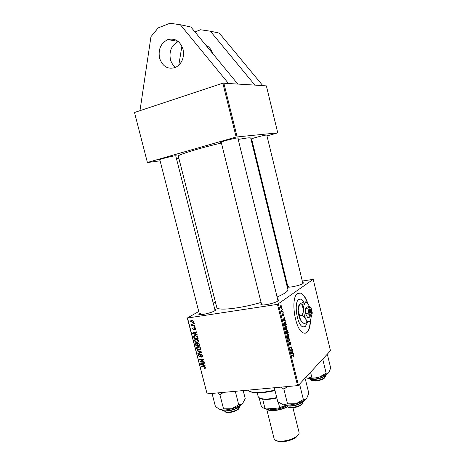 <?xml version="1.0" encoding="UTF-8"?>
<svg xmlns="http://www.w3.org/2000/svg" width="465" height="465" viewBox="0 0 465 465"><rect width="100%" height="100%" fill="white"/><g stroke="black" fill="none" stroke-linecap="round" stroke-linejoin="round"><path stroke-width="0.7" d="M212.517 53.295C211.313 49.383 209.07 46.651 205.78 45.105M207.803 46.279L206.989 46.576M178.298 41.548C171.626 45.041 168.993 50.981 170.399 59.357C171.312 62.81 173.061 65.484 175.648 67.39M183.059 49.366C180.199 41.118 175.125 37.874 167.819 39.618C160.832 43.123 158.071 49.267 159.536 58.055C162.587 66.646 167.929 69.773 175.561 67.431C181.966 63.746 184.466 57.724 183.059 49.366M304.075 302.122L301.006 299.076L298.78 299.39C293.578 302.349 297.03 325.355 302.948 326.93L305.4 326.482L307.301 322.646M307.993 303.895C305.953 297.925 303.523 294.322 300.716 293.078L297.588 293.485C290.096 297.495 294.99 330.691 303.494 332.952C304.813 333.452 305.999 333.225 307.069 332.272C309.219 330.109 310.358 326.017 310.486 319.99M305.069 333.202L306.819 332.306C308.911 330.22 310.045 326.285 310.231 320.501M307.598 303.476C305.575 297.763 303.197 294.31 300.471 293.113L298.885 292.904M302.663 282.511C303.569 282.65 303.657 282.987 302.924 283.516L302.918 283.528C300.814 285.161 290.422 287.626 287.905 287.085C287.05 286.934 286.986 286.597 287.713 286.074M277.75 299.658C278.802 299.849 278.861 300.291 277.931 300.971L277.919 300.983C275.454 302.878 264.748 305.488 261.795 304.918C260.702 304.744 260.569 304.325 261.394 303.68M214.836 309.405C215.806 309.55 215.888 309.934 215.08 310.55L214.65 310.829C211.79 312.654 202.141 315.078 199.566 314.619C198.602 314.474 198.503 314.102 199.27 313.509M287.87 289.474L287.887 289.55C288.056 290.393 287.207 291.462 285.341 292.758C283.476 294.037 280.721 295.438 277.082 296.955M261.086 302.436C239.492 308.777 216.655 311.056 216.742 307.284L178.316 156.159C176.962 155.048 199.084 148.213 221.404 143.017M250.734 138.128L250.728 138.099C250.612 137.791 249.473 137.745 247.304 137.966L238.196 139.407M221.288 142.54L220.683 142.546C218.312 142.43 233.645 138.233 237.662 137.907L238.493 138.076L237.941 138.367M251.693 139.215L251.123 139.233C249.095 139.145 263.428 135.245 266.759 134.978L267.375 135.106L266.852 135.373M159.896 160.03L159.309 160.041C157.228 159.937 170.76 156.292 175.166 155.775L176.357 155.874L175.822 156.141M147.393 162.483L134.49 112.489L147.393 162.483L236.139 137.024L222.84 83.177L254.896 85.107L210.32 31.184L200.56 29.76L194.928 31.905M254.896 85.107L266.375 85.886L277.745 132.862L236.139 137.024M286.452 283.708L287.103 283.604M302.314 281.052L313.201 279.343L330.481 350.732L298.449 385.305L297.548 385.63L277.471 304.372L313.201 279.343M286.928 330.005L287.829 330.923L288.306 332.841L286.3 333.545L285.859 331.621L286.109 330.615L286.713 330.911L287.242 329.958M285.754 322.71L286.335 324.872L284.318 325.523L283.894 323.681L284.353 322.042L285.062 321.925L285.754 322.71L285.44 322.757M283.807 314.485L283.627 316.043L283.365 314.073L282.993 316.008L282.354 315.247L282.476 313.794L282.755 315.543L283.133 313.596L283.615 314.514M282.953 312.404L283.371 312.823L282.953 312.404M282.29 311.021L282.889 310.876L283.011 311.381L281.528 311.794L281.714 311.201L281.174 310.236L282.29 311.021M293.897 355.417L293.584 356.864L293.456 355.19L291.799 355.841L291.677 355.336L293.473 354.685L293.648 355.446M292.747 353.266L293.374 353.4L293.508 353.941L291.189 353.371L291.038 352.761L292.648 350.465L292.334 351.569L292.747 353.266L291.398 353.423M278.396 304.075L298.449 385.305M280.662 305.714L281.185 305.627L281.883 306.673L281.639 308.26L281.081 308.359L280.389 307.295L280.662 305.714M282.121 309.027L282.534 309.446L282.121 309.027M287.504 338.433L289.817 338.973L289.974 339.607L288.364 341.909L288.236 341.403L289.619 339.433L287.637 338.973L287.504 338.433M289.904 341.792L290.794 342.833L290.561 344.85L290.579 342.984L290.044 342.275L289.933 344.112L289.404 345.094L288.875 344.106L289.05 342.24L289.091 343.931L289.55 344.536L289.904 341.792M291.2 349.953L292.404 349.471L292.526 349.971L290.555 350.784L291.596 347.512L289.922 348.215L289.794 347.71L291.77 346.907L290.741 350.186L291.2 349.953M284.656 320.455L285.301 320.652L285.434 321.193L283.051 320.397L282.9 319.781L284.568 317.694L284.237 318.746L284.656 320.455L283.65 320.594M285.37 325.953L286.045 325.831L286.94 327.191L286.562 329.482L285.597 329.487L284.969 328.278L285.37 325.953M287.341 333.951L288.033 333.818L288.905 335.155L288.533 337.468L287.806 337.637L286.946 336.294L287.341 333.951M195.887 334.207L197.125 334.608L197.253 335.12L192.719 333.574L192.574 332.998L196.404 331.818L196.526 332.289L195.474 332.597L195.887 334.207M198.038 343.164L199.619 344.298L200.084 346.111L195.893 345.867L195.643 343.652L196.242 343.339L197.375 343.833L198.038 343.164M205.629 367.443L205.565 368.17L204.606 368.46L204.431 367.995L205.152 367.46L204.24 366.932L201.269 366.716L201.147 366.24L204.222 366.467L205.629 367.443L205.112 367.832M201.56 361.619L204.129 361.817L204.251 362.287L200.049 361.985L199.921 361.491L202.984 359.805L199.427 359.584L199.305 359.108L203.507 359.393L203.629 359.887L200.572 361.584L201.56 361.619M201.025 354.289L202.571 355.556L202.484 356.678L201.572 357.12L201.403 356.655L202.037 356.388L202.095 355.586L201.188 354.749L200.357 356.51L199.764 356.853L198.381 355.725L198.491 354.685L199.287 354.26L199.45 354.725L198.927 354.975L198.851 355.684L199.892 356.242L200.345 354.656L201.025 354.289M197.067 350.436L201.578 351.9L201.729 352.499L197.91 353.685L197.788 353.214L201.06 352.197L197.201 350.936L197.067 350.436M197.875 346.64C199.142 346.472 200.084 347.029 200.706 348.308L200.537 349.442L199.375 350.081L197.445 349.686L196.497 348.425L196.689 347.245L197.875 346.64M187.564 318.141L207.105 393.878L187.325 318.037L277.471 304.372M207.105 393.878L297.548 385.63M191.609 320.222L193.783 321.425L193.632 322.35L192.917 322.722L190.679 321.507L190.83 320.618L191.609 320.222M203.844 365.095L205.082 365.525L205.21 366.031L200.671 364.403L200.525 363.833L204.368 362.752L204.49 363.223L203.438 363.502L203.844 365.095M195.939 339.13C197.207 338.956 198.148 339.508 198.77 340.793L198.596 341.938L197.439 342.577L195.509 342.194L194.568 340.932L194.765 339.729L195.939 339.13M197.52 336.532L198.148 338.59L193.957 338.369L193.777 335.997L194.893 335.445L197.52 336.532M195.684 328.796L195.573 329.761L194.934 330.074L194.759 329.609L195.312 328.831L194.707 328.273L193.684 329.825L192.603 328.958L192.702 328.04L193.208 327.755L192.969 328.924L193.498 329.365L194.55 327.808L195.684 328.796M194.498 326.721L195.102 326.75L195.224 327.221L194.626 327.203L194.498 326.721M193.678 323.535L194.283 323.564L194.399 324.035L193.806 324.018L193.678 323.535M193.521 325.314L194.748 325.384L194.87 325.86L191.824 325.727L191.702 325.25L192.33 325.285L191.504 324.279L193.521 325.314M187.325 318.037L198.753 311.486M213.249 303.174L215.382 301.948M251.28 140.349L251.925 140.168M266.991 135.931L277.745 132.862M223.81 82.985L237.098 136.803M134.49 112.489L222.84 83.177M147.207 162.593L160.1 160.809M176.433 158.542L178.839 158.21M262.4 304.093L261.702 304.906L221.171 142.063M200.56 313.689L199.572 314.619M288.503 286.55L287.986 287.097M193.69 322.262L192.917 322.722M193.806 321.972L193.399 321.937M191.028 321.303L190.679 321.507M191.958 320.495L191.981 320.193M191.051 321.472L192.748 322.257L193.417 321.478L191.731 320.693L191.051 321.472M192.481 320.251L191.731 320.693M193.742 321.286L193.417 321.478M200.043 349.232L200.653 349.209L199.375 350.081M197.863 349.401L197.445 349.686M196.933 348.134L196.497 348.425M197.73 347.128L197.828 346.646M198.445 346.623L197.666 347.175M197.654 349.279L199.27 349.61L200.078 349.18L200.229 348.337L197.951 347.117L197.114 347.547L196.968 348.384L197.654 349.279M198.648 346.646L197.951 347.117M200.624 348.064L200.229 348.337M201.612 352.051L197.91 353.685M201.514 351.883L201.06 352.197M197.66 350.627L197.201 350.936M202.612 356.382L201.572 357.12M202.641 355.987L201.961 356.463M202.49 355.307L202.095 355.586M201.694 354.4L201.188 354.749M200.427 356.388L199.764 356.853M198.811 355.423L198.381 355.725M200.636 355.678L199.933 356.173M200.607 361.584L200.049 361.985M201.316 361.049L201.235 360.724M203.513 359.428L202.984 359.805M202.502 359.329L201.891 359.765M200.031 359.16L199.427 359.584M203.594 359.741L201.572 361.096M202.839 360.183L200.572 361.584M205.652 367.96L204.978 368.46M205.669 367.664L204.606 368.46M205.536 367.181L205.152 367.46M201.845 366.292L201.269 366.716M201.932 363.438L200.671 364.403M204.385 362.81L203.438 363.502M201.967 364.409L203.31 364.897L202.984 363.618L201.054 364.13L201.967 364.409M203.717 364.601L203.31 364.897M202.06 363.403L201.054 364.13M204.054 362.84L202.984 363.618M196.538 345.437L195.893 345.867M196.619 343.344L195.498 344.083M198.386 343.164L197.375 343.833M196.259 345.419L197.561 345.495L197.003 343.99L196.381 343.804L196.05 343.99L196.259 345.419M197.974 345.222L197.561 345.495M196.928 343.443L196.381 343.804M197.329 343.775L197.003 343.99M198.055 345.524L199.473 345.605L199.101 344.269L198.148 343.635L197.805 343.804L198.055 345.524M199.886 345.332L199.473 345.605M198.712 343.263L198.148 343.635M199.508 343.995L199.101 344.269M198.712 341.734L197.439 342.577M198.718 341.728L198.078 341.752M195.945 341.909L195.509 342.194M194.998 340.653L194.568 340.932M195.806 339.63L195.922 339.136M196.55 339.113L195.765 339.659M195.724 341.781L197.334 342.101L198.131 341.682L198.293 340.822L196.015 339.607L195.19 340.031L195.033 340.886L195.724 341.781M196.742 339.136L196.015 339.607M198.695 340.56L198.293 340.822M193.155 333.3L192.719 333.574M196.451 331.987L195.474 332.597M196.358 332.045L194.405 332.475L193.097 333.289L195.358 334.01L195.027 332.725L193.097 333.289M195.771 333.748L195.358 334.01M196.323 331.911L195.027 332.725M194.632 337.933L193.957 338.369M194.87 335.864L194.94 335.439M194.248 336.23L193.568 336.66M195.532 335.422L194.69 335.98M194.324 337.916L197.532 338.084L197.381 337.48C196.951 336.253 196.154 335.73 194.986 335.916L194.062 336.631L194.324 337.916M197.951 337.817L197.532 338.084M195.73 335.445L194.986 335.916M197.794 337.212L197.381 337.48M195.637 329.662L194.986 330.069M195.655 329.627L194.934 330.074M195.631 328.633L195.312 328.831M195.178 327.982L194.707 328.273M194.132 329.551L193.684 329.825M192.94 328.749L192.603 328.958M194.318 328.918L193.719 329.284M194.608 327.802L194.085 328.121M195.137 326.889L194.626 327.203M194.318 323.71L193.806 324.018M192.702 325.198L191.824 325.727M191.888 324.372L191.481 324.617M281.052 308.347L281.639 308.26M280.564 307.196L281.011 307.842L281.494 307.772L281.714 306.795L280.79 306.214L280.372 307.226M280.337 306.284L280.79 306.214M282.238 309.492L282.534 309.446M288.381 339.154L289.817 338.973M289.428 339.677L289.974 339.607M289.649 342.327L290.044 342.275M289.625 342.577L289.916 342.542M289.358 345.065L289.683 345.024M288.806 342.74L289.23 342.688M288.8 342.769L289.189 342.722M289.032 344.6L289.387 344.553M290.741 350.186L292.526 349.971M289.8 347.727L291.596 347.512M289.84 347.907L291.084 347.756M289.881 347.675L291.904 347.431M290.77 349.395L291.131 349.355M291.979 353.563L293.374 353.4M292.258 351.023L292.77 350.965M291.834 351.627L292.334 351.569M291.788 353.016L292.473 353.185L292.142 351.831L291.328 352.952L291.788 353.016L291.119 353.092M291.183 353.336L292.473 353.185M291.654 351.889L292.142 351.831M281.482 311.608L283.011 311.381M283.069 312.869L283.371 312.823M282.941 314.137L283.266 314.09L282.941 314.131M282.255 314.334L282.627 314.282M282.458 315.584L282.755 315.543L282.458 315.584M284.255 320.798L285.301 320.652M284.098 318.281L284.69 318.194M283.662 318.827L284.237 318.746M283.667 320.106L284.377 320.344L284.039 318.984L283.197 320.001L283.667 320.106L283.005 320.199M283.342 320.49L284.377 320.344M283.476 319.06L284.039 318.984M284.225 325.157L286.335 324.872M284.429 324.936L285.981 324.442L285.074 322.443L284.47 322.553L284.179 324.971M283.97 322.623L284.47 322.553M285.743 329.592L286.562 329.482M285.644 328.976L286.452 328.976L286.719 327.325L286.062 326.366L285.475 326.471L285.185 328.121L285.644 328.976L285.243 329.028M284.981 326.535L285.475 326.471M286.19 333.114L288.306 332.841M285.882 331.016L286.713 330.911M286.411 332.957L287.039 332.737L286.428 331.068L286.161 332.987M285.859 331.156L286.237 331.109M287.271 332.655L287.945 332.417L287.242 330.476L287.021 332.684M287.684 337.573L288.533 337.468M287.614 336.98L288.422 336.962L288.684 335.3L288.044 334.352L287.446 334.469L287.167 336.131L287.614 336.98L287.219 337.032M286.963 334.533L287.446 334.469M228.362 83.293L180.362 24.75L169.975 23.25L158.245 27.877L150.956 36.665L139.982 110.664M237.708 83.933L190.906 27.017L180.362 24.75M262.818 85.647L219.277 33.108L210.32 31.184M181.879 46.134L178.793 65.257M275.024 390.687L262.969 392.751C258.72 393.117 255.239 393.018 252.518 392.466L249.176 391.245M247.607 390.187L251.838 392.082C254.622 392.646 258.191 392.745 262.551 392.373L274.914 390.251M324.971 377.33L324.227 378.26C322.274 379.661 319.519 380.573 315.956 381.004L312.66 380.887L311.62 380.393M310.579 379.312L312.009 380.504L315.601 380.632C319.49 380.161 322.501 379.161 324.634 377.638L325.465 376.168M326.814 354.696L327.494 354.865L330.673 367.995L328.9 372.471L328.214 373.058L326.157 373.215L319.426 377.051L311.753 377.074L307.499 378.196L305.598 377.586M322.175 359.695L322.902 359.834L323.251 358.538M322.902 359.834L326.157 373.215M327.494 354.865L326.982 354.51M310.562 372.227L311.753 377.074M305.575 377.615L307.499 378.196C310.696 378.65 314.671 378.266 319.426 377.051C323.309 375.982 326.198 374.709 328.104 373.232L328.214 373.058M328.9 372.471L328.104 373.232M239.15 408.212L238.318 409.281C235.976 411.037 232.86 412.141 228.972 412.583L226.565 412.502L225.386 412.002M224.264 410.932L225.897 412.13L228.518 412.223C232.762 411.734 236.168 410.537 238.725 408.619L239.655 406.892M212.052 393.425L215.452 406.643L220.59 409.851C223.421 410.316 227.106 409.967 231.646 408.793L223.537 408.84L219.962 409.706M217.55 392.925L219.957 394.878L223.537 408.84M219.957 394.878L223.38 392.396M238.731 404.765L231.646 408.793C236.325 407.485 239.841 405.869 242.195 403.946L238.731 404.765L235.302 391.309M243.189 390.588L245.241 398.662L242.521 403.655M302.483 403.603L301.506 404.777C299.233 406.404 296.211 407.416 292.433 407.811L289.416 407.683L288.062 407.108M286.876 406.073L288.724 407.294L292.02 407.427C296.147 406.991 299.448 405.893 301.925 404.12L303.046 402.144M298.96 384.747L299.762 384.898L300.198 383.416M274.292 387.752L277.756 401.621L283.104 404.783M287.521 403.829L283.307 404.829C286.661 405.439 290.881 405.091 295.973 403.783L287.521 403.829L283.871 389.159L287.451 386.549M281.029 387.136L283.871 389.159M303.378 399.557L295.973 403.783C300.134 402.626 303.325 401.19 305.546 399.482L306.638 398.447L305.697 399.243L303.378 399.557L299.762 384.898M304.488 378.783L305.29 378.911L308.818 393.262L306.638 398.447M305.29 378.911L304.755 378.504M257.267 392.96L258.133 396.383C258.395 397.441 259.557 398.203 261.609 398.662C265.451 399.389 270.496 399.022 276.739 397.558M276.844 397.982C271.072 399.342 266.335 399.714 262.632 399.104L259.912 398.133M285.923 405.718L278.326 408.061L266.521 408.956L263.091 407.869M278.326 408.061L285.4 405.486M278.262 402.045L279.581 407.328M262.632 399.104L264.98 408.439L266.521 408.956M259.133 397.709L261.231 406.026C261.51 407.142 262.702 407.933 264.812 408.404L264.98 408.439M298.1 435.066L296.531 436.931C292.927 439.64 288.242 441.239 282.476 441.721L278.366 441.459L276.204 440.576M266.631 408.95L274.1 438.669C274.379 439.733 275.466 440.483 277.378 440.919L281.848 441.204C288.12 440.669 293.217 438.931 297.141 435.99C298.646 434.705 299.291 433.52 299.065 432.444L299.053 432.392M266.689 408.944C267.59 410.27 270.089 410.81 274.176 410.566C279.041 410.118 283.476 408.875 287.469 406.823M310.364 310.016L311.259 313.701L310.823 314.549L311.707 313.323L310.812 309.644L310.004 308.975L309.556 309.341L310.364 310.016C310.085 311.73 310.382 312.957 311.259 313.701M309.574 309.423C309.115 311.835 309.521 313.515 310.8 314.468M310.306 307.226L309.533 306.575L307.226 306.917L305.395 308.382L305.586 313.706L307.621 317.502L309.94 317.176L311.521 316.31L312.306 312.904L311.207 308.376L310.771 307.691L309.306 307.208L307.72 308.045L305.395 308.382M309.533 306.575L307.917 313.369L305.586 313.706M307.72 308.045L309.94 317.176M307.917 313.369L309.609 315.183L311.521 316.31M309.731 307.034L308.15 304.087C307.092 302.773 306.11 302.448 305.203 303.099C304.029 304.151 303.476 306.412 303.54 309.876C303.715 313.41 304.465 316.473 305.784 319.06C307.04 321.286 308.249 322.076 309.411 321.431L309.632 321.269C310.504 320.455 311.021 318.88 311.19 316.549M307.214 303.163L305.691 301.872L303.064 302.273L299.878 303.901L299.344 305.145L302 304.749L303.54 309.876L302.366 315.433L299.693 315.811L298.17 310.661L299.344 305.145M305.691 301.872L305.203 303.099L302 304.749M302.366 315.433L305.784 319.06L306.464 323.03L303.802 323.39L301.32 321.129L300.407 319.804L299.693 315.811M306.464 323.03L309.632 321.269M299.315 304.523C298.489 305.831 298.106 307.877 298.17 310.661C298.332 314.183 299.076 317.235 300.407 319.804L302.047 321.902M310.899 309.673L310.021 309.056M311.707 313.323L311.19 309.923L310.812 309.644M310.951 314.218L311.265 314.171M200.624 351.592L200.148 351.918M201.415 354.423L200.136 355.312M204.751 366.554L204.24 366.932M203.106 363.107L202.019 363.897M196.009 344.437L195.596 344.716M197.782 344.46L197.369 344.734M199.659 344.449L199.247 344.728M195.364 332.219L194.062 333.033M194.091 336.974L193.667 337.241M194.417 328.528L193.876 328.86M291.241 352.476L291.741 352.418M293.252 355.214L291.689 355.394L293.194 355.237M283.046 319.595L283.621 319.513M308.545 378.33C310.55 380.986 326.192 377.4 326.767 374.145M326.395 374.784C325.268 377.801 311.562 380.94 309.173 378.737M222.235 410.037C224.711 412.629 240.045 408.398 240.934 404.887M240.579 405.492C239.353 408.799 225.502 412.624 222.834 410.38M284.888 405.056C286.992 406.811 295.792 405.771 300.832 403.138L304.343 400.33M300.669 403.481C294.246 406.178 289.166 406.805 285.423 405.358M287.231 406.643C283.418 408.642 279.151 409.863 274.42 410.304C270.694 410.531 268.352 410.06 267.392 408.892M268.741 408.787C270.002 409.386 271.926 409.595 274.513 409.415C279.006 408.997 283.057 407.834 286.673 405.933M207.553 46.361L206.698 46.215M167.819 39.618L178.054 41.356M298.728 299.431L301.006 299.076M238.161 137.873L238.493 138.076M159.483 159.739L159.309 160.041M220.892 142.197L220.683 142.546M287.887 289.55L250.728 138.099M190.83 320.618L191.452 320.251M191.568 320.728L192.405 320.234M193.324 321.983L193.824 321.681M196.689 347.245L197.462 346.727M200.078 349.18L200.758 348.715M202.037 356.388L202.641 355.958M198.491 354.685L199.049 354.295M199.892 356.242L200.624 355.731M200.345 354.656L200.81 354.336M195.643 343.652L196.067 343.373M197.515 343.443L197.898 343.193M196.3 343.821L196.898 343.426M198.02 343.664L198.654 343.24M194.765 339.729L195.579 339.206M198.131 341.682L198.822 341.229M193.777 335.997L194.527 335.521M195.242 329.377L195.73 329.075M192.702 328.04L193.144 327.773M193.754 329.249L194.318 328.9M194.138 328.04L194.51 327.813M281.185 305.627L280.674 305.703M281.011 307.842L280.61 307.9M290.061 342.263L289.649 342.31M289.41 344.565L289.038 344.612M293.473 354.685L293.072 354.731M281.807 311.021L281.488 311.068M285.062 321.925L284.388 322.018M284.51 322.518L283.976 322.594M286.045 325.831L285.417 325.919M285.853 329.115L285.336 329.185M285.516 326.442L284.993 326.511M286.26 331.092L285.859 331.144M288.033 333.818L287.411 333.899M287.818 337.108L287.3 337.177M287.504 334.422L286.975 334.492M252.518 392.466L251.838 392.082M324.227 378.26L324.634 377.638M266.759 134.984L302.913 283.528M251.594 138.826L287.963 287.097M312.66 380.887L312.009 380.504M326.808 374.122C326.128 377.028 313.683 381.66 308.493 378.324M226.565 412.502L225.897 412.13M159.786 159.6L199.555 314.619M175.712 155.717L215.121 310.515M238.318 409.281L238.725 408.619M222.154 410.031C224.438 412.874 239.702 409.217 240.998 404.841M301.506 404.777L301.925 404.12M278.053 300.884L237.818 137.89M289.416 407.683L288.724 407.294M304.441 400.266C304.302 401.08 303.093 402.138 300.803 403.44C294.38 406.364 289.032 406.898 284.766 405.044M262.277 399.034L261.609 398.662M265.469 408.776L264.812 408.404M278.366 441.459L277.378 440.919M292.938 407.764L299.065 432.444M296.531 436.931L297.141 435.99"/></g></svg>
